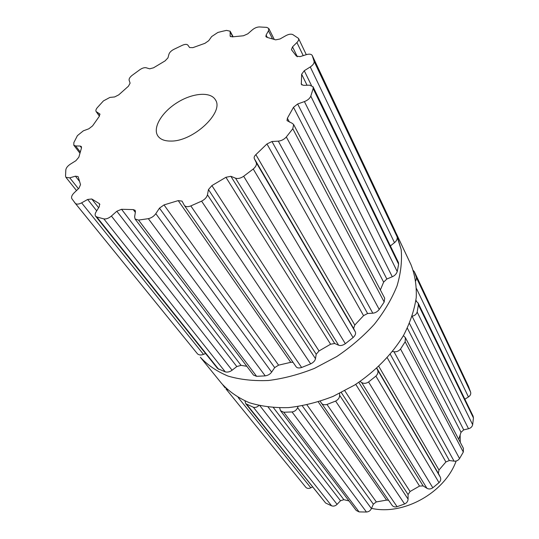 <?xml version="1.0" encoding="UTF-8"?>
<svg xmlns="http://www.w3.org/2000/svg" width="539" height="539" viewBox="0 0 539 539"><rect width="100%" height="100%" fill="white"/><g stroke="black" fill="none" stroke-linecap="round" stroke-linejoin="round"><path stroke-width="0.81" d="M395.538 232.053L401.157 249.483C402.209 260.97 400.827 273.138 397.014 285.973C391.786 298.963 384.26 311.69 374.443 324.161C363.454 336.195 350.896 346.995 336.767 356.555L314.426 368.4C298.909 374.565 283.575 378.594 268.422 380.494C253.721 381.12 240.286 379.658 228.112 376.101C216.921 371.445 207.663 365.152 200.34 357.236L221.738 383.6C229.048 391.543 238.211 397.897 249.22 402.667C261.159 406.359 274.284 408.003 288.587 407.605C303.302 405.955 318.158 402.209 333.142 396.367L354.675 385.028C375.211 371.465 392.21 354.103 403.637 335.231C410.192 322.511 414.39 309.972 416.229 297.616C416.701 285.623 414.942 274.607 410.94 264.582C414.942 274.607 416.701 285.623 416.229 297.616C414.39 309.972 410.192 322.511 403.637 335.231C392.21 354.103 375.211 371.465 354.675 385.028L333.142 396.367C318.158 402.209 303.302 405.955 288.587 407.605C274.284 408.003 261.159 406.359 249.22 402.667C238.211 397.897 229.048 391.543 221.738 383.6L200.34 357.236C207.663 365.152 216.921 371.445 228.112 376.101C240.286 379.658 253.721 381.12 268.422 380.494C283.575 378.594 298.909 374.565 314.426 368.4L336.767 356.555C350.896 346.995 363.454 336.195 374.443 324.161C384.26 311.69 391.786 298.963 397.014 285.973C400.827 273.138 402.209 260.97 401.157 249.483L396.441 233.879L410.94 264.582L395.538 232.053M413.359 270.571L414.37 271.764L468.519 386.45L470.635 392.23C471.059 394.063 470.331 395.639 468.438 396.96L464.861 399.197M415.839 280.792L416.519 277.834L414.424 271.885M415.839 300.951L418.096 302.952L418.405 304.852L473.451 417.968L472.656 424.698C472.191 426.733 470.81 428.087 468.532 428.748L463.715 429.879L461.02 432.298L458.696 439.325M412.22 316.184C414.787 315.645 416.431 314.264 417.166 312.041L418.405 304.852M403.394 335.656L405.368 337.623L405.16 341.787L463.318 452.046L459.545 458.581C458.197 460.474 456.378 461.33 454.067 461.155L449.337 460.522L445.881 461.97L438.989 470.021L438.342 473.37L440.336 477.231C441.165 479.151 440.727 480.963 439.009 482.654L432.817 487.775C430.809 489.156 428.849 489.331 426.942 488.3L423.142 485.915L419.524 486.077L410.071 491.501L408.063 494.566L408.077 499.121C407.949 501.324 406.783 502.941 404.587 503.965L397.102 506.694C394.946 507.28 393.261 506.808 392.055 505.272L320.179 401.272M392.56 351.482L393.962 351.711C396.556 352.068 398.745 351.165 400.531 349.016L405.16 341.787M376.714 368.319L377.482 369.801C378.493 371.917 377.967 374.019 375.899 376.101L439.009 482.654M360.045 381.491L361.642 382.515C363.744 383.761 366.055 383.586 368.575 381.976L375.899 376.101M339.597 393.409L339.624 395.276C339.583 397.769 338.249 399.702 335.615 401.083L404.587 503.965M321.129 402.869C322.423 404.641 324.377 405.166 326.984 404.452L335.615 401.083M298.02 406.554L297.602 407.625C296.578 410.071 294.732 411.513 292.05 411.951L366.459 512.023L359.089 511.909L356.212 510.446L280.523 410.698L279.633 407.888M280.523 410.698L283.763 412.241L292.05 411.951M258.861 405.523C257.177 407.188 255.345 407.767 253.377 407.262L331.62 505.831L325.65 503.035L245.757 403.704L244.955 400.942M245.757 403.704L253.377 407.262M227.647 389.832L225.949 388.902L305.808 487.283L225.949 388.902M222.856 384.927L225.066 387.844M312.431 486.98L310.835 487.822C308.78 488.779 307.109 488.597 305.808 487.283M348.982 500.926L343.889 499.68L340.493 500.758L337.091 504.349C335.373 505.986 333.553 506.478 331.62 505.831M388.592 500.273L386.591 500.104L376.323 501.924L373.338 504.167L371.425 508.607C370.381 510.702 368.723 511.841 366.459 512.023M405.368 337.623L463.419 448.34L463.318 452.046M418.096 302.952L473.121 416.209L473.451 417.968M395.013 230.78L397.182 236.971C397.492 239.026 396.596 240.926 394.487 242.665L390.384 245.925M313.024 86.718L313.146 88.564L310.808 96.137C309.777 98.496 307.648 100.315 304.407 101.588L297.643 103.987L293.506 107.301L287.381 118.216L287.031 120.621L292.313 123.37L293.654 124.57L292.785 128.747L286.324 136.973C284.1 139.419 281.432 140.807 278.306 141.144L271.966 141.521L266.96 143.953L255.877 154.632C254.361 156.074 253.835 157.388 254.287 158.574L256.2 162.515C256.935 164.523 255.944 166.686 253.242 169.01L243.668 176.266C240.623 178.301 237.915 178.941 235.53 178.187L230.881 176.3L225.929 177.291L211.894 185.598L208.472 189.56L207.454 194.795C206.767 197.362 204.813 199.484 201.593 201.148L190.819 205.925C187.761 207.077 185.605 206.888 184.338 205.379L182.034 201.121L178.22 200.609L164.018 204.914L159.47 208.142L155.818 213.666C153.905 216.301 151.405 217.972 148.333 218.666L138.543 220.087L135.08 219.016L134.629 216.793L135.43 211.76L135.134 210.318L133.234 209.59L121.558 209.28L116.822 211.234L111.411 216.051C108.723 218.282 106.196 219.232 103.845 218.895L96.771 216.961L95.625 216.193C94.857 215.128 94.999 213.707 96.05 211.921L99.297 206.646L99.587 203.877L99.068 203.466L91.745 198.979L87.662 199.457L81.618 202.859C78.714 204.362 76.605 204.517 75.292 203.311L71.849 198.689C71.094 197.119 71.835 195.185 74.079 192.895L78.963 188.212L80.527 184.614L78.276 177.082L78.034 176.543L75.42 176.186L69.78 177.843L65.94 177.344L65.542 176.145L65.825 169.839C66.176 167.838 67.678 165.958 70.313 164.193L75.918 160.683L78.842 157.213L81.463 148.023L81.369 146.561L80.116 146.042L75.635 145.954L73.796 145.2L73.85 142.599L77.414 135.639L83.323 130.836L88.814 128.801L92.573 125.89L99.277 116.377L99.83 113.965L96.151 111.593C95.558 110.603 95.949 109.276 97.33 107.618L103.448 100.894L109.936 97.411L114.645 96.946L118.721 94.877L128.444 86.2L130.101 83.141L129.138 80.284C128.841 78.842 129.818 77.212 132.075 75.393L139.924 69.652C142.377 68.022 144.479 67.395 146.224 67.779L149.633 68.83L153.541 67.799L165.062 60.907L167.959 57.868L168.956 54.169C169.59 52.371 171.2 50.774 173.787 49.379L182.478 45.222C185.113 44.117 186.912 44.09 187.882 45.135L189.6 47.547L192.888 47.648L204.921 43.329L208.734 40.674L211.638 36.578L217.877 32.448L222.189 31.356L226.468 30.386L230.14 31.195L230.18 36.248L232.309 36.874L243.433 35.769L247.765 33.849L252.353 29.854C254.644 27.988 256.975 27.017 259.36 26.95L266.792 27.381L268.779 28.473L268.476 30.831L266.104 35.035L265.902 36.645L266.94 37.339L275.631 39.846L279.97 38.997L285.811 35.689C288.648 34.186 290.959 33.809 292.744 34.55L298.518 38.404C298.99 39.569 298.458 40.944 296.915 42.527L292.522 46.866L291.444 49.676L296.403 56.123L300.108 56.615L306.496 54.607C309.453 53.779 311.374 54.089 312.27 55.544L314.096 61.338C314.331 63.204 313.058 65.071 310.269 66.957L304.265 70.717L301.645 74.234L301.328 84.36L303.585 85.344L309.548 85.182L313.024 86.718L398.409 262.446L398.644 264.251L397.223 271.562C396.414 273.94 394.77 275.672 392.284 276.756L386.84 279.02L383.627 282.146L380.372 289.948M293.654 124.57L384.698 298.202L384.179 302.015L379.227 309.467C377.354 311.744 375.211 312.984 372.799 313.193L367.591 313.503L363.555 315.652L354.797 325.024L353.618 328.467L355.329 331.936C356.043 333.574 355.289 335.447 353.072 337.562L345.337 343.707C342.71 345.445 340.473 345.944 338.62 345.209L334.692 343.484L330.589 344.226L319.021 350.956L316.225 354.231L315.483 358.664C315.072 360.719 313.469 362.457 310.673 363.872L301.631 367.49C298.936 368.312 297.083 368.049 296.086 366.715L184.338 205.379M293.007 362.269L290.737 362.329L278.569 365.159L274.688 367.618L271.636 372.105C270.18 374.154 268.038 375.407 265.222 375.865L256.625 376.33L253.525 375.117L135.08 219.016M121.558 209.28L241.041 365.341L246.828 366.291M241.041 365.341L236.816 366.56L232.093 370.219C229.897 371.863 227.633 372.422 225.295 371.89L217.567 368.494L95.625 216.193M81.618 202.859L203.486 354.372L205.575 353.517M203.486 354.372C200.966 355.342 198.958 355.154 197.463 353.813L74.47 202.327M460.144 435.216L460.266 442.317M456.156 461.02C444.702 492.761 403.441 515.715 371.533 508.351M171.004 141.07C193.373 141.487 224.568 112.031 215.364 99.755C210.479 91.354 192.362 92.971 177.068 102.686C161.693 112.267 152.389 127.891 157.853 135.929C160.292 139.433 164.678 141.144 171.004 141.07M238.198 397.519L310.835 487.822M246.902 404.607L325.65 503.035M259.913 405.759L337.091 504.349M268.179 407.154L340.493 500.758M273.435 407.652L343.889 499.68M283.763 412.241L359.089 511.909M297.602 407.625L371.425 508.607M302.298 405.84L373.338 504.167M306.967 404.89L376.323 501.924M318.259 401.885L386.591 500.104M326.984 404.452L397.102 506.694M339.624 395.276L408.077 499.121M341.308 392.56L408.063 494.566M344.805 390.755L410.071 491.501M355.747 384.347L419.524 486.077M358.819 382.326L423.142 485.915M361.642 382.515L426.942 488.3M368.575 381.976L432.817 487.775M377.482 369.801L440.336 477.231M376.849 368.191L438.342 473.37M378.809 366.372L438.989 470.021M387.245 357.748L445.881 461.97M390.263 354.278L449.337 460.522M393.962 351.711L454.067 461.155M400.531 349.016L459.545 458.581M407.349 328.17L461.02 432.298M409.485 323.447L463.715 429.879M412.16 316.38L468.532 428.748M417.166 312.041L472.656 424.698M415.946 300.122L416.519 301.294M416.539 288.675L468.438 396.96M416.519 277.834L470.635 392.23M268.476 30.831L272.458 38.768M266.104 35.035L267.317 37.42M296.915 42.527L303.221 55.638M292.522 46.866L297.36 56.797M312.317 55.658L395.121 231.015M314.096 61.338L397.182 236.971M310.269 66.957L394.487 242.665M304.265 70.717L311.427 85.431M301.645 74.234L307.055 85.25M301.193 83.424L301.988 85.027M313.146 88.564L398.644 264.251M310.808 96.137L397.223 271.562M304.407 101.588L392.284 276.756M297.643 103.987L386.84 279.02M293.506 107.301L383.627 282.146M287.381 118.216L289.416 122.077M292.785 128.747L384.179 302.015M286.324 136.973L379.227 309.467M278.306 141.144L372.799 313.193M271.966 141.521L367.591 313.503M266.96 143.953L363.555 315.652M255.877 154.632L354.797 325.024M254.287 158.574L353.618 328.467M256.2 162.515L355.329 331.936M253.242 169.01L353.072 337.562M243.668 176.266L345.337 343.707M235.53 178.187L338.62 345.209M230.881 176.3L334.692 343.484M225.929 177.291L330.589 344.226M211.894 185.598L319.021 350.956M208.472 189.56L316.225 354.231M207.454 194.795L315.483 358.664M201.593 201.148L310.673 363.872M190.819 205.925L301.631 367.49M178.22 200.609L290.737 362.329M164.018 204.914L278.569 365.159M159.47 208.142L274.688 367.618M155.818 213.666L271.636 372.105M148.333 218.666L265.222 375.865M138.543 220.087L256.625 376.33M133.234 209.59L135.329 212.373M116.822 211.234L236.816 366.56M111.411 216.051L232.093 370.219M103.845 218.895L225.295 371.89M96.771 216.961L218.672 369.323M99.068 203.466L99.863 204.47M91.745 198.979L98.644 207.71M87.662 199.457L96.71 210.85M75.292 203.311L197.463 353.813M75.42 176.186L79.24 181.037M69.78 177.843L78.431 188.724M80.116 146.042L81.51 147.875M75.635 145.954L80.196 151.924M99.493 113.668L100.005 114.376M96.649 112.038L99.513 116.04M230.315 32.118L232.835 36.8M230.059 35.621L230.638 36.692M468.465 386.328L414.37 271.764M274.23 39.347L268.779 28.473M306.287 54.668L298.518 38.404M395.074 230.894L312.27 55.544M76.504 190.57L65.94 177.344M79.853 153.123L73.796 145.2M99.425 116.168L96.151 111.593M233.131 36.76L230.14 31.195"/></g></svg>
